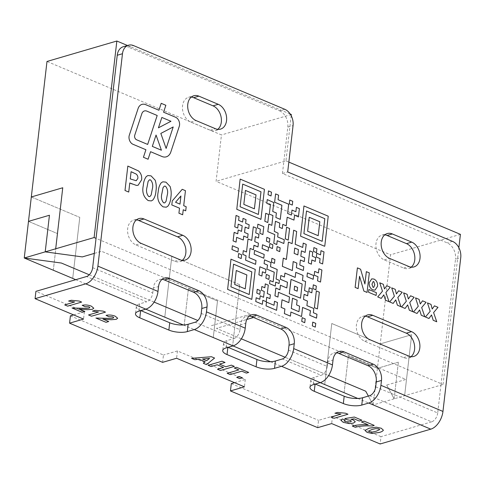 <?xml version="1.0" encoding="UTF-8"?>
<svg xmlns="http://www.w3.org/2000/svg" width="485" height="485" viewBox="0 0 485 485"><rect width="100%" height="100%" fill="white"/><g stroke="black" fill="none" stroke-linecap="round" stroke-linejoin="round"><path stroke-width="0.36" stroke-dasharray="2.42 1.82" d="M191.326 97.067A13.125 9.457 73.7 0 0 188.55 97.297A13.125 9.457 73.7 0 0 182.512 109.149A13.125 9.457 73.7 0 0 190.823 122.099L210.205 130.259A13.125 9.457 73.7 0 0 215.304 130.647A13.125 9.457 73.7 0 0 217.771 129.343M384.775 234.861A13.125 9.457 73.7 0 0 381.998 235.092A13.125 9.457 73.7 0 0 375.96 246.944A13.125 9.457 73.7 0 0 384.272 259.893L403.659 268.053A13.125 9.457 73.7 0 0 408.758 268.441A13.125 9.457 73.7 0 0 411.219 267.138M365.199 316.226A13.125 9.457 73.7 0 0 362.422 316.456A13.125 9.457 73.7 0 0 356.384 328.315A13.125 9.457 73.7 0 0 364.696 341.258L403.465 357.584A13.125 9.457 73.7 0 0 408.564 357.972A13.125 9.457 73.7 0 0 411.025 356.669M136.455 219.893A13.125 9.457 73.7 0 0 133.678 220.123A13.125 9.457 73.7 0 0 127.64 231.982A13.125 9.457 73.7 0 0 135.952 244.925L174.721 261.251A13.125 9.457 73.7 0 0 179.82 261.639A13.125 9.457 73.7 0 0 182.281 260.336M92.659 267.659L152.757 292.964A7.875 4.711 112.8 0 1 146.67 301.822L86.573 276.517M140.862 310.6L140.638 310.509A13.125 4.607 6.6 0 1 136.34 306.441A13.125 4.607 6.6 0 1 139.68 303.871L146.67 301.822M152.757 292.964L153.321 288.084L158.559 286.55M201.214 313.377L239.984 329.703A7.875 4.711 112.8 0 1 233.897 338.56L195.128 322.234M228.095 347.339L227.871 347.242A13.125 4.607 6.6 0 1 223.573 343.18A13.125 4.607 6.6 0 1 226.913 340.603L233.897 338.56M239.984 329.703L240.554 324.823L245.792 323.289M288.448 350.115L327.217 366.442A7.875 4.711 112.8 0 1 321.131 375.299L282.361 358.973M315.329 384.071L315.104 383.981A13.125 4.607 6.6 0 1 310.806 379.919A13.125 4.607 6.6 0 1 314.147 377.342L321.131 375.299M327.217 366.442L327.787 361.555L333.025 360.022M70.416 315.844L163.463 355.026L162.614 362.35M375.681 386.848L437.712 412.971L441.107 383.677L96.048 238.359M336.566 352.813A13.125 9.457 73.7 0 0 333.789 353.044A13.125 9.457 73.7 0 0 327.787 361.555M249.332 316.081A13.125 9.457 73.7 0 0 246.556 316.311A13.125 9.457 73.7 0 0 240.554 324.823M162.099 279.342A13.125 9.457 73.7 0 0 159.322 279.572A13.125 9.457 73.7 0 0 153.321 288.084M394.135 398.809L398.379 362.186L394.135 398.803L386.69 385.072L394.135 398.809L443.041 384.49L441.107 383.677L455.512 259.166L460.75 257.632M284.786 109.283L279.542 110.816L128.343 47.136L133.581 45.602M437.712 412.971A7.875 4.711 112.8 0 1 431.626 421.829L369.594 395.705M431.626 421.829L380.98 436.658L380.131 443.981M380.98 436.658L332.516 416.251L318.542 420.337L317.693 427.661M231.309 383.599L318.542 420.337M234.522 382.659L245.283 379.512L177.437 350.94L163.463 355.026M73.629 314.904L84.384 311.752L35.926 291.346M177.437 350.94L176.588 358.263M245.283 379.512L244.434 386.836M332.516 416.251L331.667 423.575M84.384 311.752L83.541 319.075M279.542 110.816A13.125 9.457 -106.3 0 1 287.823 127.1L282.458 173.491L447.231 242.882A13.125 9.457 -106.3 0 1 455.512 259.166M282.458 173.491L287.696 171.957M123.245 46.748A13.125 9.457 -106.3 0 1 128.343 47.136M128.725 192.06L124.997 190.49L127.828 166.076M136.43 185.415L132.332 184.058M137.873 178.328L137.873 178.328C138.013 176.437 137.376 174.982 135.976 173.957L133.054 172.545M146.355 176.479L146.355 176.479C144.548 178.856 143.53 181.863 143.299 185.519L143.299 185.519C141.887 192.096 143.524 197.122 148.198 200.59L148.204 200.59M151.144 195.043L152.242 189.332C153.266 185.646 152.72 182.512 150.593 179.929L150.593 179.929M161.269 182.76L161.269 182.76C159.462 185.131 158.437 188.144 158.207 191.793L158.213 191.793C156.8 198.377 158.431 203.403 163.112 206.865L163.112 206.865M166.052 201.323L167.149 195.613C168.18 191.921 167.628 188.786 165.5 186.21L165.506 186.21M182.657 214.77L178.929 213.2L179.511 208.192L171.805 204.949L172.272 200.893L182.214 189.308M428.964 318.5L425.418 317.008L430.189 311.303L427.467 302.901M436.749 321.779L433.208 320.282M417.033 313.474L413.487 311.982L418.258 306.277L415.542 297.875M424.824 316.753L421.277 315.262M405.102 308.448L401.562 306.956L406.327 301.258L403.611 292.849M412.893 311.728L409.346 310.236M393.171 303.428L389.631 301.937L394.402 296.232L391.68 287.829M400.962 306.708L397.421 305.21M381.246 298.402L377.7 296.911L382.471 291.206L379.749 282.803M389.031 301.682L385.49 300.191M358.118 288.66L355.135 287.405L357.396 267.878M367.066 292.431L363.883 291.091M372.85 289.878L372.856 289.878C370.219 288.533 369.012 286.132 369.23 282.688L369.237 282.688M374.832 284.786L373.832 281.627M376.099 295.45L368.539 292.267L368.861 289.509M161.996 156.51L162.002 156.51A11.022 7.942 73.7 0 0 166.282 156.837L166.282 156.831M148.083 159.244L143.427 157.279M141.99 104.372L141.99 104.372A9.445 6.808 73.7 0 0 138.086 108.561L129.313 135.188A6.299 4.541 73.7 0 0 133.005 144.3L145.906 149.732L143.421 157.279M157.188 115.485L146.864 111.138M251.466 299.421L227.617 289.381L230.987 259.172M245.228 288.896L234.655 284.446L236.274 270.491M237.953 252.048L231.963 249.526L232.4 245.756M241.197 258.553L238.202 257.292L238.638 253.528M245.58 260.136L255.583 264.349M245.574 260.136L246.083 255.765L242.839 254.407L243.282 250.636M264.264 291.473L261.409 290.272L261.845 286.502M262.361 304.313L255.734 301.518L256.171 297.754M259.79 294.346L256.795 293.079L257.232 289.315M276.595 310.303L266.047 305.865L266.483 302.094M316.523 318.142L309.757 315.292L310.212 311.4M290.424 316.129L284.362 313.577L284.901 308.963L281.154 307.387L282.04 299.772M277.935 297.075L274.94 295.814L275.844 288.029M287.472 282.258L280.385 279.275L280.821 275.51M299.591 306.18L296.584 304.913L297.135 300.179M275.274 286.083L269.545 283.658L269.909 280.518M274.261 272.212L266.914 269.12L267.35 265.356M267.55 265.071L264.101 263.622L264.537 259.851M268.86 279.439L265.865 278.178L266.301 274.407M259.839 266.78L258.905 274.807L261.906 276.074M236.086 242.13L233.091 240.863M233.085 240.863L233.861 234.194M237.735 228.059L234.734 226.798L236.049 215.443M263.773 258.22L254.146 254.164L254.583 250.393M315.323 327.139L312.328 325.878M312.322 325.878L312.764 322.107M304.75 322.683L301.749 321.422L302.191 317.657M297.166 291.182L294.171 289.921L294.607 286.156M315.893 289.836L312.898 288.575L313.334 284.81M317.414 308.921L314.419 307.66M314.413 307.66L316.353 290.927M311.813 292.819L308.812 291.558L309.248 287.787M260.627 219.347L236.777 209.308L240.148 179.098M254.389 208.829L243.816 204.373L245.434 190.417M271.036 195.946L268.041 194.685L268.478 190.914M298.427 216.934L295.45 215.479M282.318 228.526L279.324 227.265L279.803 223.112M276.783 244.531L273.782 243.27L274.789 234.594L267.787 231.642L268.12 228.762M272.303 215.364L269.308 214.103L270.381 204.858L266.805 203.354L267.247 199.59M281.9 205.264L274.631 202.215L275.595 193.915M292.297 205.076L289.302 203.815L289.739 200.044M267.805 222.53L264.804 221.269L265.731 213.303M262.876 234.57L259.875 233.303L260.354 229.169L257.444 227.944L257.887 224.173M269.405 242.385L266.41 241.124L266.847 237.353M272.437 248.538L269.442 247.277L269.878 243.512M262.524 244.767L262.088 248.538L268.126 251.078M279.706 251.6L276.711 250.339L277.147 246.574M274.468 263.331L271.473 262.07L271.909 258.299M299.354 268.914L296.359 267.653L296.887 263.106M292.328 270.545L282.349 266.338L283.301 258.147M288.236 240.105L285.235 238.838L286.58 227.229M320.524 282.058L317.523 280.797L317.996 276.741L314.219 275.147L314.656 271.382M313.177 279.281L306.969 276.668L307.405 272.897M324.429 246.222L300.585 236.177L303.95 205.967M318.196 235.698L307.623 231.242L309.236 217.292M322.616 263.949L319.621 262.688L320.088 258.632L316.317 257.044L316.753 253.273M316.456 252.618L313.462 251.357L313.898 247.586M311.358 264.167L308.357 262.9L309.751 250.872M81.638 302.064L79.249 301.058L71.295 300.27L68.615 301.058M64.687 304.901L74.635 301.991M79.103 309.054L84.863 311.485M72.047 307.999L89.01 308.145M89.01 308.139L89.877 307.581M82.201 305.314L82.195 305.314C85.215 304.653 88.282 304.938 91.392 306.174L93.805 308.217M105.5 312.116L103.105 311.109L95.157 310.315L92.471 311.103M88.549 314.947L98.491 312.037M102.965 319.106L108.725 321.531M95.903 318.045L110.665 318.415L112.866 318.19L113.732 317.626M106.057 315.359L106.057 315.359C109.076 314.698 112.138 314.989 115.254 316.22L117.667 318.263M364.987 430.431L369.14 428.176L376.311 427.176L381.265 428.249L383.374 430.165M368.667 431.038L369.443 431.711L372.565 432.044L376.269 431.201L379.7 429.607M361.404 421.932L364.083 421.144L374.22 425.412M352.286 426.018L352.28 426.018C356.699 424.902 361.992 424.49 368.163 424.775M340.9 420.271L342.361 418.985L345.241 419.986M344.483 420.647L345.466 421.617L350.267 421.926L351.358 421.241M344.829 418.549L354.341 417.039L361.895 420.222M350.946 419.307L353.383 419.962L355.281 421.78M347.963 414.22L345.569 413.214L337.621 412.426L334.929 413.214M331.012 417.058L340.955 414.148M214.576 358.051L211.418 356.717L191.581 358.342M203.336 363.289L205.246 361.792M202.56 359.003L206.628 360.713L209.605 358.385M208.089 365.29L222.057 361.204L225.034 362.459M219.487 364.083L225.846 366.763L231.4 365.138L234.382 366.393M217.432 369.23L223.518 367.442M227.174 373.329L238.814 369.922M234.249 367.994L236.571 367.315L248.696 372.419M236.716 377.348L239.402 376.56L242.379 377.821M241.354 338.827L216.468 328.351L246.81 319.469L216.468 328.351L365.732 391.207L373.183 404.939L368.37 396.069M253.546 317.493L256.638 316.59L405.903 379.446L386.69 385.072M404.617 395.736L411.68 334.705L380.24 343.907L331.782 323.501L380.24 343.907L411.68 334.705L404.617 395.742M94.308 253.4L101.559 251.278L250.824 314.141L210.654 325.896L250.824 314.141L101.559 251.278L94.308 253.4M24.25 257.996L61.389 263.04L197.844 320.506M75.751 279.681L145.761 309.163M183.33 324.986L232.994 345.902M270.557 361.725L320.227 382.641M357.791 398.458L373.183 404.939L377.421 368.321L348.339 356.081L377.415 368.321L390.552 254.801L216.086 181.329L221.457 134.939L46.99 61.468M253.552 317.493L256.638 316.59L405.903 379.452L386.69 385.078M285.077 357.245L328.587 375.566M89.288 274.789L154.121 302.094M398.373 362.186L377.415 368.321L398.379 362.186M28.494 221.378L57.563 233.624L28.488 221.378M31.313 196.965L79.776 217.371L31.313 196.965M239.699 284.725L171.854 256.153L239.705 284.725L232.642 345.757L239.699 284.725M217.492 300.973L188.416 288.727L217.492 300.973L213.254 337.59L217.492 300.973M394.141 398.809L373.183 404.945M127.5 45.505L290.224 114.03M291.315 114.49L221.457 134.939M291.182 115.66L285.95 160.874L216.086 181.329M285.95 160.874L288.836 162.093M460.417 234.352L390.552 254.801M53.326 270.242L57.563 233.624L53.332 270.242M72.714 278.402L79.776 217.371L72.714 278.402M184.179 325.344L188.416 288.727L184.179 325.344M164.791 317.178L171.854 256.147L164.791 317.184M324.72 384.532L331.782 323.501L324.72 384.532M344.101 392.692L348.339 356.081L344.108 392.692M443.041 384.49L458.865 247.726M210.205 130.259L215.443 128.725M403.659 268.053L408.897 266.52M403.465 357.584L408.703 356.051M174.721 261.251L179.959 259.717M139.68 303.871L138.831 311.194M226.913 340.603L226.065 347.933M314.147 377.342L313.298 384.666M452.469 241.348L447.231 242.882M287.823 127.1L293.061 125.566M135.952 244.925L141.19 243.391M364.696 341.258L369.934 339.724M384.272 259.893L389.516 258.359M190.823 122.099L196.061 120.565M215.304 130.647L220.548 129.113M408.758 268.441L413.996 266.908M408.564 357.972L413.802 356.439M179.82 261.639L185.058 260.106M133.678 220.123L138.916 218.589M362.422 316.456L367.66 314.923M381.998 235.092L387.236 233.558M188.55 97.297L193.788 95.763M310.806 379.919L309.957 387.242M223.573 343.18L222.724 350.503M136.34 306.441L135.491 313.765M339.033 351.51L333.789 353.044M251.8 314.777L246.556 316.311M164.567 278.038L159.322 279.572"/><path stroke-width="0.73" d="M166.282 156.837A11.022 7.942 73.7 0 0 170.835 151.95L179.262 126.361A6.299 4.541 73.7 0 0 179.547 125.069A6.299 4.541 73.7 0 0 175.57 117.249L163.578 112.199L165.858 105.281L161.202 103.323L158.922 110.234L145.658 104.651A9.445 6.808 73.7 0 0 141.99 104.372A9.445 6.808 73.7 0 0 138.086 108.555L129.313 135.188A6.299 4.541 73.7 0 0 133.005 144.3L145.912 149.732L143.427 157.279L148.083 159.244L150.568 151.696L162.002 156.51A11.022 7.942 73.7 0 0 166.282 156.831A11.022 7.942 73.7 0 0 170.835 151.95L179.268 126.361A6.299 4.541 73.7 0 0 179.547 125.063A6.299 4.541 73.7 0 0 175.57 117.249L163.578 112.199L165.858 105.281L161.196 103.323L158.922 110.234L145.658 104.651A9.445 6.808 73.7 0 0 141.99 104.372M217.771 129.343A13.125 9.457 73.7 0 0 221.069 116.909A13.125 9.457 73.7 0 0 213.03 105.845L218.268 104.311A13.125 9.457 73.7 0 1 226.58 117.255A13.125 9.457 73.7 0 1 220.548 129.113A13.125 9.457 73.7 0 1 215.443 128.725L196.061 120.565A13.125 9.457 73.7 0 1 187.75 107.615A13.125 9.457 73.7 0 1 193.788 95.763A13.125 9.457 73.7 0 1 198.886 96.151L218.268 104.311M411.219 267.138A13.125 9.457 73.7 0 0 414.517 254.704A13.125 9.457 73.7 0 0 406.485 243.64L411.723 242.106A13.125 9.457 73.7 0 1 420.034 255.055A13.125 9.457 73.7 0 1 413.996 266.908A13.125 9.457 73.7 0 1 408.897 266.52L389.516 258.359A13.125 9.457 73.7 0 1 381.204 245.41A13.125 9.457 73.7 0 1 387.236 233.558A13.125 9.457 73.7 0 1 392.335 233.946L411.723 242.106M411.025 356.669A13.125 9.457 73.7 0 0 414.323 344.235A13.125 9.457 73.7 0 0 406.291 333.171L411.529 331.637A13.125 9.457 73.7 0 1 419.84 344.58A13.125 9.457 73.7 0 1 413.802 356.439A13.125 9.457 73.7 0 1 408.703 356.051L369.934 339.724A13.125 9.457 73.7 0 1 361.622 326.781A13.125 9.457 73.7 0 1 367.66 314.923A13.125 9.457 73.7 0 1 372.759 315.311L411.529 331.637M182.281 260.336A13.125 9.457 73.7 0 0 185.579 247.902A13.125 9.457 73.7 0 0 177.546 236.838L182.784 235.304A13.125 9.457 73.7 0 1 191.096 248.253A13.125 9.457 73.7 0 1 185.058 260.106A13.125 9.457 73.7 0 1 179.959 259.717L141.19 243.391A13.125 9.457 73.7 0 1 132.878 230.448A13.125 9.457 73.7 0 1 138.916 218.589A13.125 9.457 73.7 0 1 144.015 218.977L182.784 235.304M138.831 311.194A13.125 4.607 -173.4 0 0 135.491 313.765A13.125 4.607 -173.4 0 0 139.795 317.833L168.871 330.079A13.125 4.607 -173.4 0 0 187.295 331.601L194.285 329.558A15.744 9.415 -67.2 0 0 206.458 311.843L245.228 328.169A15.744 9.415 112.8 0 1 233.055 345.884L226.065 347.933A13.125 4.607 -173.4 0 0 222.724 350.503A13.125 4.607 -173.4 0 0 227.029 354.571L256.104 366.812A13.125 4.607 -173.4 0 0 274.528 368.339L281.512 366.296A15.744 9.415 -67.2 0 0 293.692 348.582L332.461 364.908A15.744 9.415 112.8 0 1 320.288 382.623L313.298 384.666A13.125 4.607 -173.4 0 0 309.957 387.242A13.125 4.607 -173.4 0 0 314.262 391.304L343.338 403.55A13.125 4.607 -173.4 0 0 361.762 405.078L368.745 403.029A15.744 9.415 -67.2 0 0 380.919 385.314L442.957 411.438L460.75 257.632A13.125 9.457 73.7 0 0 452.469 241.348L287.696 171.957L293.061 125.566A13.125 9.457 73.7 0 0 284.786 109.283L133.581 45.602A13.125 9.457 73.7 0 0 128.483 45.214A13.125 9.457 73.7 0 0 122.475 53.726L97.897 266.126L157.995 291.43A15.744 9.415 112.8 0 1 145.821 309.151L138.831 311.194M97.897 266.126A15.744 9.415 -67.2 0 1 85.724 283.84L35.078 298.669L83.541 319.075L69.567 323.168L162.614 362.35L176.588 358.263L244.434 386.836L230.46 390.928L317.693 427.661L331.667 423.575L380.131 443.981L430.783 429.158A15.744 9.415 112.8 0 0 442.957 411.438M230.157 374.59L227.174 373.329L238.814 369.922L234.243 368L236.571 367.315L248.702 372.425L246.368 373.104L241.797 371.177L230.157 374.59L227.174 373.329M214.576 358.051L206.495 364.623L203.33 363.289L205.246 361.798L199.299 359.288L194.764 359.682L191.581 358.342L211.418 356.724L214.576 358.051L206.495 364.623L203.336 363.289M355.275 421.786L353.31 423.162L349.218 423.575L343.259 422.344L340.9 420.271L342.361 418.985L345.247 419.986L344.483 420.653L345.466 421.617L350.267 421.926L351.358 421.247L350.34 420.343L347.096 419.743L344.823 418.549L354.341 417.039L361.901 420.222L359.209 421.01L354.05 418.834L350.946 419.307L353.383 419.962L355.275 421.786L353.31 423.162L349.218 423.575L343.259 422.35L340.9 420.271M376.311 427.176L381.265 428.249L383.374 430.165C382.823 431.159 381.446 431.923 379.252 432.456L372.068 433.469L367.115 432.396L364.987 430.431L369.14 428.182L376.311 427.176M105.5 312.116L91.526 316.208L88.543 314.953L98.491 312.037L92.471 311.103L95.157 310.321L103.105 311.109L105.5 312.116L91.526 316.208M81.638 302.07L67.67 306.156L64.687 304.901L74.635 301.991L68.609 301.058L71.295 300.27L79.249 301.064L81.638 302.07L67.67 306.156L64.687 304.901M79.103 309.06L84.869 311.485L82.183 312.273L72.041 307.999L86.803 308.369L89.01 308.145L89.877 307.581L89.004 306.835L84.917 306.647L82.195 305.314C85.215 304.653 88.282 304.944 91.392 306.174L93.805 308.217L92.35 309.297L87.342 309.685L79.103 309.06L87.342 309.685L92.35 309.297M102.965 319.106L108.725 321.531L106.039 322.319L95.903 318.051L110.665 318.415L112.866 318.19L113.732 317.626L112.859 316.881L108.773 316.693L106.057 315.359C109.07 314.704 112.138 314.989 115.254 316.226L117.667 318.263L116.212 319.342L111.204 319.736L102.965 319.106L111.204 319.736L116.212 319.342L117.667 318.263M368.163 424.781L361.398 421.932L364.083 421.144L374.226 425.412L372.256 425.994C365.599 425.606 359.931 426.03 355.262 427.273L352.28 426.018C356.693 424.908 361.992 424.496 368.163 424.781L361.404 421.932M347.963 414.226L333.989 418.319L331.006 417.058L340.955 414.148L334.929 413.214L337.621 412.426L345.569 413.22L347.963 414.226L333.989 418.319L331.012 417.058M223.518 367.442L217.159 364.762L211.066 366.545L208.083 365.296L222.057 361.204L225.04 362.459L219.487 364.083L225.846 366.763L231.4 365.138L234.382 366.393L220.414 370.485L217.432 369.23L223.518 367.448L217.159 364.768L211.066 366.551L208.089 365.29M242.379 377.821L239.699 378.603L236.716 377.348L239.402 376.566L242.385 377.821L239.699 378.609L236.716 377.348M198.741 290.673A13.125 9.457 -106.3 0 1 207.022 306.963L201.784 308.496A13.125 9.457 73.7 0 0 193.503 292.206L198.741 290.673L169.665 278.426A13.125 9.457 -106.3 0 0 164.567 278.038A13.125 9.457 -106.3 0 0 158.559 286.55L157.995 291.43M207.022 306.963L206.458 311.843M285.974 327.405A13.125 9.457 -106.3 0 1 294.256 343.695L289.018 345.229A13.125 9.457 73.7 0 0 280.736 328.939L285.974 327.405L256.898 315.165A13.125 9.457 -106.3 0 0 251.8 314.777A13.125 9.457 -106.3 0 0 245.792 323.289L245.228 328.169M294.256 343.695L293.692 348.582M373.207 364.144A13.125 9.457 -106.3 0 1 381.489 380.434L376.245 381.968A13.125 9.457 73.7 0 0 367.969 365.678L373.207 364.144L344.132 351.898A13.125 9.457 -106.3 0 0 339.033 351.51A13.125 9.457 -106.3 0 0 333.025 360.022L332.461 364.908M381.489 380.434L380.919 385.314M313.462 251.357L313.898 247.586L316.899 248.853L316.462 252.618L313.462 251.357M303.95 205.967L328.23 216.189L324.762 246.162L324.429 246.216L300.585 236.177L303.95 205.967L328.23 216.189L324.762 246.162L324.429 246.222M307.405 272.897L313.613 275.516L313.177 279.281L306.969 276.668L307.405 272.897L313.613 275.516L313.177 279.281M285.241 238.838L286.58 227.229L289.581 228.49L288.236 240.105L285.241 238.838M271.473 262.07L271.909 258.299L274.904 259.566L274.468 263.331L271.473 262.07M262.524 244.767L268.563 247.314L268.126 251.078L262.088 248.538L262.524 244.767L268.563 247.314L268.126 251.078M266.41 241.124L266.847 237.353L269.842 238.62L269.405 242.385L266.41 241.124M264.81 221.269L265.731 213.303L268.726 214.564L267.805 222.53L264.81 221.269M275.595 193.915L278.59 195.176L278.069 199.699L288.69 204.215L287.623 213.461L291.412 215.055L291.988 210.072L295.886 211.715L296.39 207.368L299.384 208.635L298.427 216.934L294.547 215.104L293.971 220.087L287.187 217.225L286.192 225.804L282.803 224.379L282.325 228.526L279.324 227.265L279.803 223.112L275.431 221.275L274.267 231.351L278.099 233.182L277.662 236.947L284.271 239.729L283.834 243.494L277.226 240.712L276.783 244.531L273.789 243.27L274.789 234.594L267.787 231.642L268.848 224.1L271.818 225.355L272.958 215.528L269.308 214.103L270.381 204.858L266.811 203.354L267.247 199.59L273.789 202.578L272.758 211.49L276.389 213L275.868 217.504L280.269 219.359L281.9 205.264L274.637 202.215L275.595 193.915L278.596 195.176L278.069 199.699L288.69 204.215L287.623 213.461L291.412 215.055M240.148 179.098L264.422 189.32L260.954 219.293L236.783 209.308L240.148 179.098L264.422 189.32L260.954 219.293L260.627 219.347M308.812 291.558L309.248 287.787L312.243 289.054L311.813 292.819L308.812 291.558M312.898 288.575L313.334 284.81L316.335 286.071L315.899 289.836L312.898 288.575M312.328 325.878L312.764 322.107L315.759 323.374L315.323 327.139L312.328 325.878M233.091 240.863L234.17 232.345L237.741 233.849L238.19 229.963L241.536 231.369L242.179 225.822L238.19 224.143L237.735 228.059L234.74 226.798L236.049 215.443L239.05 216.704L238.626 220.372L242.615 222.051L243.04 218.383L246.034 219.65L245.61 223.312L249.157 224.81L248.72 228.574L245.174 227.083L244.555 232.448L248.096 233.946L247.665 237.711L243.749 236.062L243.288 240.008L236.638 237.335L236.086 242.124L233.091 240.863M265.865 278.178L266.301 274.407L269.296 275.668L268.866 279.439L265.865 278.178M280.821 275.51L284.416 277.026L284.95 273.073L295.213 277.396L295.795 272.352L303.046 275.407L302.458 280.451L305.592 281.47L304.544 290.551L308.102 292.049L307.666 295.814L304.107 294.316L303.519 299.409L307.423 301.058L306.896 305.623L313.795 308.527L313.395 312.74L316.972 314.25L316.523 318.142L309.763 315.292L310.485 310.697L302.591 307.441L301.543 316.511L290.903 312.031L290.43 316.129L284.362 313.577L284.901 308.963L281.161 307.387L282.04 299.772L288.848 302.64L289.503 296.959L278.487 292.322L277.941 297.075L274.94 295.814L275.844 288.029L279.918 289.818L280.445 285.253L286.817 287.938L287.478 282.258L280.385 279.275L280.821 275.51L284.422 277.026L284.95 273.073L295.213 277.396L295.795 272.352L303.046 275.407L302.464 280.445L305.598 281.47L304.544 290.551L308.102 292.049L307.666 295.814L304.107 294.316L303.519 299.409L307.423 301.058L306.896 305.623L313.801 308.527L313.389 312.74L316.972 314.25L316.523 318.142M256.795 293.079L257.232 289.315L260.227 290.576L259.79 294.346L256.795 293.079M243.276 250.636L246.513 252L248.023 238.984L251.745 240.354L253.315 226.792L256.31 228.059L255.753 232.891L258.96 234.243L258.523 238.008L255.316 236.662L254.74 241.615L258.42 243.161L257.984 246.932L253.946 245.343L253.425 249.805L250.078 248.393L249.011 257.632L256.013 260.578L255.583 264.349L245.58 260.136L246.083 255.765L242.846 254.401L243.282 250.636L246.519 252L248.023 238.984L251.745 240.354L253.315 226.792L256.31 228.059L255.753 232.891L258.96 234.243L258.517 238.014L255.316 236.662L254.74 241.615L258.42 243.161L257.984 246.932L254.31 245.38M231.963 249.526L232.4 245.756L238.39 248.278L237.959 252.048L231.963 249.526M372.856 289.878C370.219 288.533 369.012 286.132 369.237 282.688L371.734 278.845L374.014 279.075C376.609 280.475 377.791 282.882 377.572 286.296L375.008 290.145L372.856 289.878L375.008 290.145L377.572 286.296C377.791 282.882 376.603 280.475 374.014 279.075L371.734 278.845L369.23 282.688M381.246 298.402L377.7 296.911L382.471 291.206L379.749 282.803L383.296 284.295L384.496 288.914L386.745 285.75L390.292 287.241L385.884 292.479L389.037 301.682L385.49 300.191L383.811 294.844L381.246 298.402L383.811 294.844L385.49 300.191M405.102 308.448L401.562 306.956L406.327 301.258L403.611 292.849L407.151 294.346L408.352 298.966L410.601 295.795L414.148 297.287L409.74 302.525L412.893 311.728L409.346 310.236L407.667 304.895L405.102 308.448L407.667 304.895L409.346 310.236M428.964 318.5L425.418 317.002L430.189 311.303L427.467 302.901L431.013 304.392L432.214 309.012L434.463 305.847L438.003 307.338L433.602 312.57L436.755 321.779L433.208 320.282L431.523 314.941L428.964 318.5L431.523 314.941L433.208 320.288M161.269 182.76L162.833 181.814L165.973 182.142L170.12 186.519C171.223 190.126 171.478 193.679 170.878 197.183C170.647 200.845 169.629 203.87 167.822 206.246L166.246 207.198L163.112 206.865C158.431 203.397 156.8 198.377 158.213 191.793C158.443 188.144 159.462 185.131 161.269 182.76L162.833 181.814L165.973 182.142L170.12 186.519C171.223 190.126 171.478 193.679 170.878 197.183L170.878 197.183C170.647 200.845 169.629 203.87 167.816 206.246L166.24 207.198L163.112 206.865M128.731 192.06L125.003 190.49L127.828 166.076L138.583 170.993C141.038 173.327 142.05 176.273 141.614 179.826L138.104 185.27L136.43 185.415L129.78 182.978L128.731 192.06L129.78 182.978M146.355 176.479L147.919 175.534L151.065 175.861L155.206 180.238C156.315 183.845 156.57 187.398 155.97 190.902C155.74 194.564 154.715 197.589 152.908 199.965L151.332 200.917L148.204 200.59C143.524 197.122 141.887 192.096 143.299 185.519C143.53 181.863 144.548 178.85 146.355 176.479L147.919 175.534L151.065 175.861M182.657 214.77L178.929 213.2L179.511 208.192L171.805 204.949L172.272 200.893L182.214 189.308L185.446 190.672L183.712 205.695L186.191 206.737L185.725 210.811L183.239 209.762L182.657 214.77L183.239 209.762L185.719 210.811L186.191 206.737L183.712 205.695M417.033 313.474L413.493 311.982L418.258 306.277L415.542 297.875L419.082 299.366L420.283 303.986L422.532 300.821L426.079 302.313L421.671 307.551L424.824 316.753L421.277 315.262L419.598 309.915L417.033 313.474L419.598 309.915L421.277 315.262M393.177 303.428L389.631 301.931L394.402 296.232L391.68 287.829L395.226 289.321L396.421 293.94L398.676 290.776L402.217 292.267L397.815 297.499L400.962 306.708L397.421 305.21L395.736 299.869L393.177 303.428L395.736 299.869L397.415 305.217M355.135 287.405L357.396 267.878L360.579 269.217L364.908 284.028L366.345 271.642L369.327 272.897L367.066 292.431L363.883 291.091L359.555 276.274L358.118 288.66L355.135 287.405M368.545 292.267L368.861 289.509L376.421 292.691L376.099 295.444L368.545 292.267M230.987 259.172L255.262 269.393L251.794 299.366L227.623 289.381L230.987 259.172L255.262 269.393L251.794 299.366L251.491 299.233M238.202 257.292L238.638 253.528L241.639 254.789L241.203 258.553L238.202 257.292M256.171 297.754L259.796 299.281L260.202 295.808L263.597 297.281L264.264 291.473L261.409 290.272L261.845 286.502L264.834 287.763L265.283 283.87L268.284 285.131L267.308 293.558L270.375 294.85L269.939 298.614L266.738 297.269L266.229 301.706L262.828 300.276L262.361 304.307L255.74 301.518L256.171 297.754L259.802 299.281L260.202 295.808L263.597 297.281L264.264 291.473M266.483 302.094L274.031 305.277L274.498 301.258L277.499 302.525L276.595 310.303L266.047 305.859L266.483 302.094L274.037 305.277L274.498 301.264L277.499 302.525L276.595 310.303M269.545 283.658L269.909 280.518L273.146 281.882L274.261 272.212L266.914 269.12L267.55 265.071L264.101 263.622L264.537 259.851L270.982 262.567L270.503 266.683L277.196 269.496L276.098 278.996L279.415 280.391L279.051 283.531L275.735 282.131L275.274 286.083L269.545 283.658M259.839 266.78L265.932 269.333L265.495 273.097L262.403 271.794L261.906 276.074L258.911 274.807L259.839 266.78L265.932 269.333L265.495 273.097L262.403 271.794M254.146 254.164L254.583 250.393L264.21 254.449L263.773 258.22L254.146 254.164M301.755 321.422L302.191 317.657L305.186 318.918L304.75 322.683L301.755 321.422M314.419 307.66L316.353 290.927L319.348 292.194L317.414 308.921L314.419 307.66M268.041 194.685L268.478 190.914L271.473 192.181L271.036 195.946L268.041 194.685M289.302 203.815L289.739 200.044L292.734 201.305L292.297 205.076L289.302 203.815M257.45 227.938L257.887 224.173L263.791 226.659L262.876 234.564L259.881 233.303L260.36 229.169L257.45 227.938M269.442 247.277L269.878 243.512L272.873 244.773L272.437 248.538L269.442 247.277M276.711 250.339L277.147 246.574L280.142 247.835L279.706 251.6L276.711 250.339M283.295 258.147L286.399 259.451L288.411 242.076L292.115 243.634L293.667 230.211L296.668 231.472L295.189 244.276L302.731 247.453L303.234 243.106L306.235 244.367L305.15 252.418L301.446 250.86L300.821 256.225L304.665 257.844L304.228 261.609L300.385 259.996L299.803 265.034L303.774 266.708L303.337 270.472L296.359 267.653L296.887 263.106L293.189 261.554L292.328 270.539L282.349 266.338L283.301 258.147L286.405 259.451L288.411 242.076L292.115 243.634L293.674 230.211L296.668 231.472L295.189 244.276L302.731 247.453L303.234 243.106L306.235 244.367M314.219 275.147L314.656 271.382L318.433 272.97L318.918 268.763L321.913 270.024L320.524 282.058L317.523 280.797L317.996 276.741L314.219 275.147M316.317 257.044L316.753 253.273L320.524 254.861L321.015 250.66L324.01 251.921L322.616 263.949L319.621 262.688L320.088 258.632L316.317 257.044M309.751 250.872L312.746 252.133L312.279 256.189L315.68 257.626L315.25 261.391L311.843 259.96L311.358 264.161L308.363 262.9L309.751 250.872L312.752 252.133L312.279 256.189L315.686 257.626L315.244 261.391L311.843 259.96L311.358 264.167M290.582 283.567L289.29 293.764L300.524 298.148L302.155 284.034L291.067 279.366L290.473 283.525L289.29 293.764L300.518 298.148L302.155 284.034L291.067 279.366L290.576 283.567M294.171 289.921L294.607 286.156L297.602 287.417L297.166 291.182L294.171 289.921M140.862 310.6L169.72 322.755A13.125 4.607 6.6 0 0 188.144 324.277L195.128 322.234A7.875 4.711 -67.2 0 0 201.214 313.377L201.784 308.496M228.095 347.339L256.953 359.488A13.125 4.607 6.6 0 0 275.377 361.016L282.361 358.973A7.875 4.711 -67.2 0 0 288.448 350.115L289.018 345.229M315.329 384.071L344.186 396.227A13.125 4.607 6.6 0 0 362.61 397.755L369.594 395.705A7.875 4.711 -67.2 0 0 375.681 386.848L376.245 381.968M35.078 298.669L35.926 291.346L86.573 276.517A7.875 4.711 -67.2 0 0 92.659 267.659L96.048 238.359L94.114 237.547L45.208 251.86L82.347 256.904L94.308 253.4L82.347 256.904L45.208 251.86L49.446 215.243L28.488 221.378L49.446 215.243L45.208 251.86L24.25 257.996L75.751 279.681M73.629 314.904L70.416 315.844L69.567 323.168M122.475 53.726L117.237 55.26L96.048 238.359M367.969 365.678L338.888 353.432A13.125 9.457 73.7 0 0 336.566 352.813M280.736 328.939L251.654 316.699A13.125 9.457 73.7 0 0 249.332 316.081M193.503 292.206L164.427 279.96A13.125 9.457 73.7 0 0 162.099 279.342M230.46 390.928L231.309 383.599L234.522 382.659M177.546 236.838L138.777 220.511A13.125 9.457 73.7 0 0 136.455 219.893M406.291 333.171L367.521 316.844A13.125 9.457 73.7 0 0 365.199 316.226M406.485 243.64L387.097 235.48A13.125 9.457 73.7 0 0 384.775 234.861M213.03 105.845L193.648 97.685A13.125 9.457 73.7 0 0 191.326 97.067M117.237 55.26A13.125 9.457 -106.3 0 1 123.245 46.748L128.483 45.214M127.822 166.076L138.583 170.993C141.038 173.327 142.044 176.273 141.608 179.826L138.104 185.27L136.43 185.415M132.326 184.058L129.78 182.984M133.054 172.545L131.083 171.714L130.247 178.91L136.218 180.741L137.873 178.328C138.013 176.437 137.382 174.982 135.976 173.957L131.083 171.714L130.247 178.91L136.218 180.741L137.873 178.328M151.059 175.861L155.206 180.238C156.309 183.845 156.564 187.404 155.964 190.902L155.97 190.902C155.733 194.564 154.715 197.589 152.908 199.972L151.332 200.917L148.198 200.59M150.593 179.929L149.416 179.832L148.119 181.402L147.022 187.137C145.997 190.823 146.543 193.951 148.671 196.516L149.835 196.619L151.144 195.043L152.242 189.332C153.266 185.646 152.72 182.512 150.593 179.929L149.416 179.832L148.119 181.402L147.022 187.137C145.991 190.823 146.543 193.951 148.671 196.516L149.835 196.619L151.144 195.049M165.506 186.21L164.33 186.113L163.033 187.683L161.935 193.412C160.905 197.104 161.456 200.232 163.584 202.797L164.748 202.9L166.052 201.323L167.149 195.613C168.18 191.921 167.628 188.786 165.506 186.21L164.324 186.113L163.033 187.683L161.929 193.412C160.905 197.104 161.456 200.232 163.584 202.797L164.748 202.9L166.058 201.323M182.208 189.308L185.446 190.672L183.706 205.695M175.546 202.257L179.977 204.124L180.917 195.995L175.546 202.257L179.983 204.124L180.923 195.995L175.546 202.257M427.467 302.901L431.013 304.392L432.214 309.012M432.208 309.012L434.457 305.847L438.003 307.338L433.602 312.57L436.749 321.779M415.536 297.875L419.082 299.366L420.283 303.986M420.283 303.992L422.532 300.821L426.079 302.313L421.671 307.551L424.824 316.753M403.611 292.855L407.151 294.346L408.352 298.966L410.601 295.795L414.148 297.287M414.148 297.293L409.74 302.525L412.893 311.728M391.68 287.829L395.226 289.321L396.421 293.94L398.67 290.776L402.217 292.267L397.809 297.499L400.962 306.708M379.749 282.803L383.296 284.295L384.49 288.921L386.745 285.75L390.292 287.241M390.286 287.241L385.884 292.479L389.031 301.682M357.396 267.878L360.579 269.217L364.908 284.028L366.339 271.642L369.327 272.897L367.066 292.431M363.883 291.091L359.555 276.274M359.549 276.274L358.118 288.66M373.832 281.627L373.147 281.561L371.977 284.228L373.044 287.332L373.686 287.405L374.832 284.786L373.832 281.627L373.147 281.561L371.977 284.228L373.044 287.332L373.686 287.405L374.826 284.786M368.861 289.509L376.421 292.691L376.099 295.45M148.083 159.244L150.568 151.696L161.996 156.51M146.864 111.138A6.299 4.541 73.7 0 0 144.415 110.95A6.299 4.541 73.7 0 0 141.814 113.739L134.739 135.212A3.146 2.267 73.7 0 0 136.588 139.771L147.658 144.433L157.188 115.485L146.864 111.138A6.299 4.541 73.7 0 0 144.415 110.95A6.299 4.541 73.7 0 0 141.814 113.745L134.739 135.212A3.146 2.267 73.7 0 0 136.588 139.771L147.658 144.433L157.195 115.485M170.962 121.286L161.851 117.449L158.425 127.834L170.962 121.286L161.851 117.449L158.431 127.834L170.969 121.286M160.82 133.423L166.125 148.428L173.194 126.961L160.82 133.423L166.125 148.428L173.2 126.955L160.82 133.423M156.055 135.048L152.314 146.391L161.414 150.229L156.055 135.048L152.314 146.391L161.414 150.223L156.055 135.048M230.933 286.823L249.211 294.522L251.836 271.879L233.552 264.173L230.933 286.823L249.211 294.522L251.83 271.879L233.552 264.179L230.927 286.823M236.274 270.491L246.847 274.946L245.228 288.896L234.661 284.446L236.274 270.491L246.847 274.946L245.234 288.896M232.4 245.756L238.39 248.278L237.953 252.048M238.638 253.528L241.639 254.789M241.633 254.789L241.197 258.553M254.304 245.38L253.946 245.343M253.94 245.343L253.425 249.805L250.078 248.393L249.011 257.632L256.013 260.578L255.577 264.349M261.845 286.502L264.834 287.763L265.283 283.87L268.284 285.131L267.308 293.558L270.375 294.85L269.939 298.621L266.738 297.269L266.223 301.706L262.828 300.276L262.361 304.313M257.226 289.315L260.227 290.576L259.79 294.346M310.212 311.4L310.485 310.697L302.591 307.441L301.543 316.511L290.903 312.031L290.424 316.129M282.04 299.772L288.848 302.64L289.503 296.959L278.487 292.322L277.935 297.075M275.838 288.029L279.918 289.818L280.439 285.253L286.817 287.938L287.472 282.258M296.59 304.913L297.135 300.179L292.497 298.22L291.309 308.49L298.954 311.709L299.591 306.18L296.59 304.913M297.135 300.179L292.497 298.226L291.309 308.49L298.954 311.709L299.591 306.18M269.909 280.518L273.146 281.882L274.261 272.212M264.537 259.857L270.982 262.567L270.503 266.683L277.196 269.496L276.092 278.996L279.415 280.391L279.051 283.531L275.729 282.131L275.274 286.083M266.301 274.407L269.296 275.668L268.86 279.439M262.397 271.794L261.906 276.074M233.861 234.194L234.164 232.345L237.741 233.849L238.19 229.963L241.536 231.369L242.173 225.822L238.19 224.143L237.735 228.059M236.049 215.443L239.05 216.704L238.62 220.372L242.615 222.051L243.033 218.383L246.034 219.65L245.61 223.318L249.157 224.81L248.72 228.574L245.174 227.083L244.549 232.448L248.096 233.946L247.659 237.711L243.743 236.062L243.288 240.008L236.638 237.335L236.086 242.13M254.583 250.399L264.21 254.449L263.773 258.22M312.758 322.107L315.759 323.374L315.323 327.139M302.185 317.657L305.186 318.918L304.75 322.683M294.601 286.156L297.602 287.417L297.166 291.182M313.334 284.81L316.335 286.071L315.893 289.836M316.353 290.927L319.348 292.194L317.414 308.921M309.248 287.787L312.243 289.054L311.807 292.819M240.093 206.749L258.372 214.449L260.997 191.805L242.712 184.106L240.093 206.749L258.372 214.449L260.991 191.805L242.712 184.106L240.093 206.749M245.434 190.417L256.007 194.873L254.389 208.829L243.822 204.373L245.434 190.417L256.007 194.873L254.395 208.823M268.478 190.92L271.473 192.181L271.036 195.946M291.406 215.055L291.988 210.072L295.886 211.715L296.39 207.368L299.384 208.635L298.427 216.934M295.45 215.485L294.547 215.104L293.971 220.087L287.187 217.225L286.192 225.804L282.803 224.379L282.318 228.526M279.803 223.112L275.431 221.275L274.267 231.351L278.099 233.182L277.656 236.947L284.271 239.729L283.834 243.494L277.226 240.712M277.22 240.712L276.783 244.531M268.12 228.762L268.842 224.1L271.818 225.355L272.952 215.528L272.303 215.364M267.241 199.59L273.789 202.578L272.752 211.49L276.389 213L275.868 217.504L280.269 219.359L281.9 205.264M289.739 200.044L292.734 201.305L292.297 205.076M265.725 213.303L268.726 214.564L267.805 222.53M257.881 224.173L263.791 226.659M263.791 226.665L262.876 234.57M266.847 237.353L269.842 238.62L269.405 242.385M269.878 243.512L272.873 244.773L272.437 248.538M277.147 246.574L280.142 247.835L279.706 251.6M271.909 258.299L274.904 259.566L274.468 263.331M306.229 244.367L305.15 252.418L301.446 250.86M301.44 250.86L300.821 256.225L304.665 257.844L304.222 261.615L300.385 259.996L299.803 265.034L303.774 266.708L303.337 270.472L299.354 268.914M296.881 263.106L293.189 261.554L292.328 270.545M294.134 253.358L297.832 254.91L298.451 249.599L294.753 248.041L294.14 253.358L297.832 254.91L298.445 249.599L294.753 248.041L294.14 253.358M286.58 227.229L289.581 228.49L288.236 240.105M314.656 271.382L318.433 272.97L318.918 268.763L321.913 270.024L320.524 282.058M322.173 241.318L324.798 218.674L306.514 210.975L303.895 233.618L322.179 241.318L324.798 218.674L306.514 210.975L303.895 233.618L322.179 241.318M319.809 221.742L318.196 235.698L307.623 231.242L309.236 217.292L319.815 221.742L318.196 235.698M309.236 217.292L319.815 221.742M316.753 253.273L320.524 254.861L321.009 250.66L324.01 251.921L322.616 263.949M313.898 247.586L316.899 248.853L316.456 252.618M74.635 301.991L68.609 301.058M84.863 311.485L82.183 312.273L72.047 307.999M89.877 307.581L89.004 306.829L84.917 306.647L82.201 305.314M93.805 308.217L92.356 309.291M91.526 316.202L88.549 314.947M98.491 312.037L92.471 311.103M108.725 321.531L106.039 322.319L95.903 318.045M113.732 317.626L112.866 316.875L108.773 316.693L106.057 315.359M383.374 430.165C382.823 431.153 381.446 431.917 379.252 432.456L372.068 433.469L367.115 432.396M367.115 432.39L364.987 430.425M379.7 429.613L378.937 428.934L375.808 428.594L372.092 429.443L368.667 431.038L369.443 431.711L372.565 432.05L376.269 431.201L379.7 429.607L378.937 428.928L375.808 428.594L372.092 429.443L368.667 431.038M374.22 425.412L372.256 425.994C365.599 425.6 359.931 426.03 355.262 427.273L352.286 426.018M345.241 419.986L344.483 420.647M351.358 421.241L350.34 420.343L347.096 419.743L344.829 418.549M361.895 420.222L359.209 421.01L354.05 418.834L350.946 419.307M340.955 414.148L334.929 413.214M191.587 358.342L194.764 359.682L199.299 359.288L205.246 361.798M209.605 358.385L202.56 359.003L206.628 360.719L209.605 358.391L202.56 359.003M225.034 362.459L219.487 364.083M234.382 366.393L220.414 370.485L217.432 369.23M238.814 369.922L234.249 367.994M248.696 372.419L246.368 373.104L241.797 371.177L230.157 374.584M253.552 317.493L246.81 319.469L253.546 317.493M145.761 309.163L183.33 324.986M232.994 345.902L270.557 361.725M320.227 382.641L357.791 398.458M368.37 396.069L365.732 391.207L328.587 375.566M241.354 338.827L285.077 357.245M94.114 237.547L116.849 41.019L46.99 61.468L31.313 196.965L62.753 187.762L31.313 196.965L24.25 257.996L61.389 263.04L89.288 274.789M154.121 302.094L197.844 320.506M116.849 41.019L127.5 45.505M290.224 114.03L291.315 114.49L291.182 115.66M288.836 162.093L460.417 234.352L458.865 247.726M55.69 248.793L62.753 187.762L55.69 248.793M85.724 283.84L145.821 309.151M368.745 403.029L430.783 429.158M281.512 366.296L320.288 382.623M194.285 329.558L233.055 345.884M188.144 324.277L187.295 331.601M275.377 361.016L274.528 368.339M362.61 397.755L361.762 405.078M138.777 220.511L144.015 218.977M367.521 316.844L372.759 315.311M387.097 235.48L392.335 233.946M193.648 97.685L198.886 96.151M344.186 396.227L343.338 403.55M315.086 384.144L314.262 391.304M344.132 351.898L338.888 353.432M256.953 359.488L256.104 366.812M227.853 347.405L227.029 354.571M256.898 315.165L251.654 316.699M169.72 322.755L168.871 330.079M140.62 310.673L139.795 317.833M169.665 278.426L164.427 279.96"/></g></svg>
